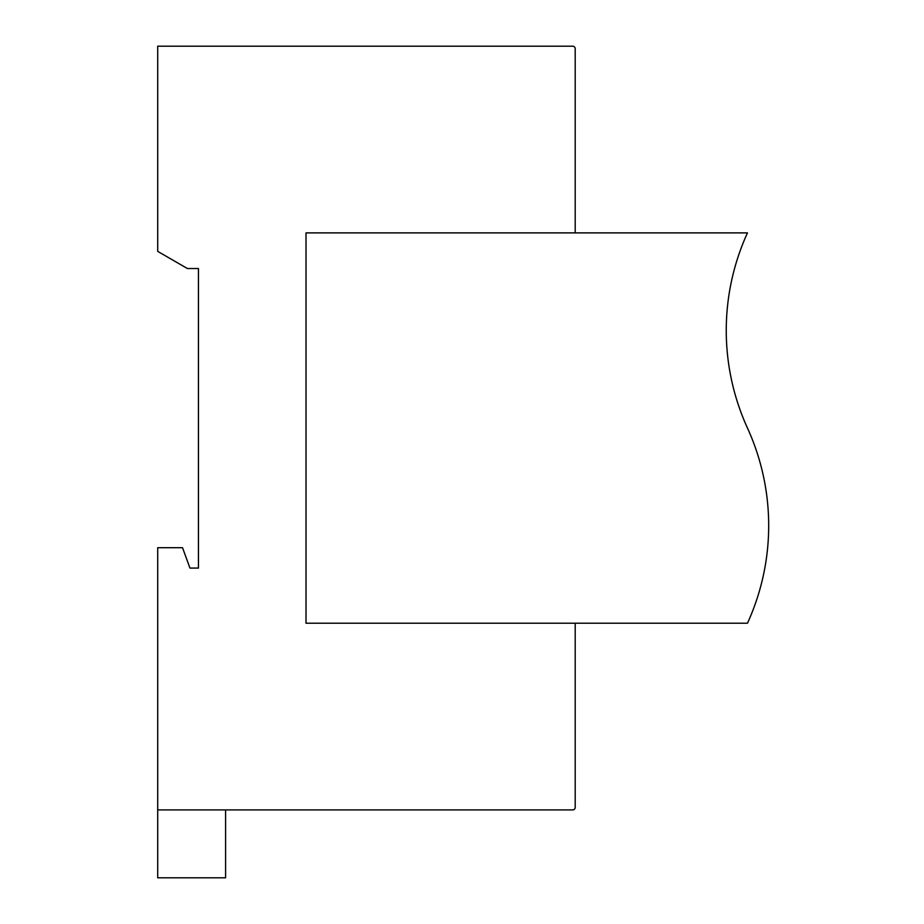 <?xml version="1.0" encoding="UTF-8"?>
<svg xmlns="http://www.w3.org/2000/svg" width="924" height="924" viewBox="0 0 924 924"><rect width="100%" height="100%" fill="white"/><g stroke="black" fill="none" stroke-linecap="round" stroke-linejoin="round"><path stroke-width="1.39" d="M157.704 809.909L157.704 547.701L182.536 547.701L189.951 568.075L198.441 568.075L198.441 268.526L187.41 268.526L157.704 251.374L157.704 46.2L572.661 46.2A2.541 2.541 0 0 1 575.202 48.753L575.202 232.883L306.017 232.883L306.017 623.226L575.202 623.226L575.202 807.368A2.553 2.553 0 0 1 572.649 809.909L157.704 809.909L157.704 877.8L225.595 877.8L225.595 809.909M747.47 623.226L306.017 623.226L306.017 232.883L747.47 232.883A235.054 235.054 0 0 0 747.47 428.055A235.054 235.054 0 0 1 747.47 623.226"/></g></svg>

